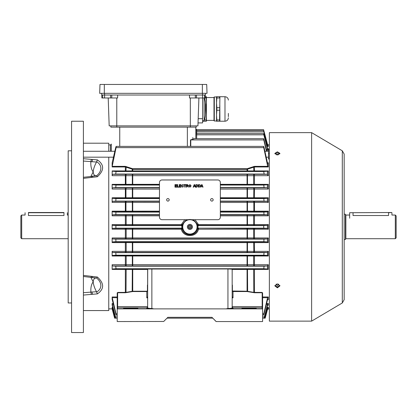 <?xml version="1.0" encoding="UTF-8"?>
<svg xmlns="http://www.w3.org/2000/svg" width="417" height="417" viewBox="0 0 417 417"><rect width="100%" height="100%" fill="white"/><g stroke="black" fill="none" stroke-linecap="round" stroke-linejoin="round"><path stroke-width="0.63" d="M21.694 238.717L20.85 237.872L20.85 215.897L21.694 215.052L21.694 238.717L68.185 238.717M28.455 215.542C24.097 215.005 24.097 215.005 28.455 215.542L63.957 215.542C68.32 215.005 68.32 215.005 63.957 215.542L63.957 212.727L28.455 212.727L28.455 215.542M276.21 284.102L276.08 284.545L277.388 285.562L278.702 284.545L278.572 284.102M278.639 154.78L277.388 154.212L276.143 154.78M278.671 286.766L276.106 286.766M28.455 212.514L63.957 212.514M210.611 199.837A1.267 1.267 0 0 0 211.883 201.103A1.267 1.267 0 0 0 213.15 199.837A1.267 1.267 0 0 0 211.883 198.57A1.267 1.267 0 0 0 210.611 199.837M166.659 199.837A1.267 1.267 0 0 0 167.926 201.103A1.267 1.267 0 0 0 169.193 199.837A1.267 1.267 0 0 0 167.926 198.57A1.267 1.267 0 0 0 166.659 199.837M199.331 187.155L198.424 187.155L198.424 184.622L200.108 184.84L200.504 185.878L199.331 187.155M193.577 187.155L193.196 187.155L194.207 184.622L194.609 184.622L195.615 187.155L195.234 187.155L194.947 186.378L193.869 186.378L193.577 187.155M186.686 187.155L186.326 187.155L186.326 184.622L187.426 184.622L188.281 185.304L187.608 185.987L188.484 187.155L187.051 186.018L186.686 186.018L186.686 187.155M182.625 186.899L183.694 186.347L182.662 187.191L181.484 185.873L182.651 184.59L183.631 185.325L182.636 184.882L181.843 185.867L182.625 186.899M178.883 187.155L177.324 187.155L177.324 184.622L177.678 184.622L177.678 186.863L178.883 186.863L178.883 187.155M191.69 219.702L217.799 219.702A2.533 2.533 0 0 0 220.332 217.163L220.332 182.51A2.533 2.533 0 0 0 217.799 179.972L162.01 179.972A2.533 2.533 0 0 0 159.476 182.51L159.476 217.163A2.533 2.533 0 0 0 162.01 219.702L188.119 219.702M176.834 187.155L174.984 187.155L174.984 184.622L176.772 184.622L176.772 184.913L175.338 184.913L175.338 185.695L176.672 185.695L176.672 185.987L175.338 185.987L175.338 186.863L176.834 186.863L176.834 187.155M181.124 187.155L179.274 187.155L179.274 184.622L181.061 184.622L181.061 184.913L179.633 184.913L179.633 185.695L180.962 185.695L180.962 185.987L179.633 185.987L179.633 186.863L181.124 186.863L181.124 187.155M185.127 187.155L184.767 187.155L184.767 184.913L183.954 184.913L183.954 184.622L185.94 184.622L185.94 184.913L185.127 184.913L185.127 187.155M189.938 187.191L188.734 185.925L189.938 184.59L191.137 185.893L189.938 187.191M196.793 187.155L195.886 187.155L195.886 184.622L197.569 184.84L197.966 185.878L196.793 187.155M200.989 187.155L200.608 187.155L201.62 184.622L202.021 184.622L203.027 187.155L202.646 187.155L202.36 186.378L201.281 186.378L200.989 187.155M186.686 184.913L186.686 185.727L187.921 185.315L186.686 184.913M189.938 184.882L189.094 185.925L189.933 186.899L190.783 185.888L189.938 184.882M194.233 185.383L193.973 186.086L194.838 186.086L194.405 184.913L194.233 185.383M196.245 184.913L196.245 186.863L197.366 186.686L197.611 185.867L197.178 184.966L196.245 184.913M198.779 184.913L198.779 186.863L199.899 186.686L200.144 185.867L199.712 184.966L198.779 184.913M201.646 185.383L201.385 186.086L202.25 186.086L201.818 184.913L201.646 185.383M277.388 287.824L274.855 285.869L277.388 283.873L279.927 285.869L277.388 287.824M274.907 285.473L277.388 287.032L279.875 285.473M279.797 153.873L277.388 152.804L274.98 153.873M277.388 154.988L274.855 153.378L277.388 151.814L279.927 153.378L277.388 154.988M311.624 321.132L311.624 132.637L269.361 132.637L269.361 321.132L311.624 321.132L342.3 302.961L342.3 150.808L311.624 132.637M216.105 321.471L211.966 317.327L167.843 317.327L163.699 321.471L166.998 318.176L212.811 318.176L216.105 321.554L262.595 321.554L262.595 309.299L262.173 308.877L225.972 308.877L227.943 308.471C230.492 308.429 231.899 308.22 232.17 307.84L232.17 307.814M227.943 308.731L227.943 268.965L147.696 269.033L147.639 307.84C147.91 308.22 149.317 308.429 151.866 308.471L153.837 308.877L117.636 308.877L117.208 309.299L117.208 292.833L117.875 292.432L125.965 292.374L132.736 291.222L146.794 291.222L147.43 290.837L147.639 291.009L146.794 291.54L132.736 291.54L125.35 292.75L117.636 292.75L117.636 308.877M192.44 226.884A2.533 2.533 0 0 1 189.902 229.423A2.533 2.533 0 0 1 187.369 226.884A2.533 2.533 0 0 1 189.902 224.351A2.533 2.533 0 0 1 192.44 226.884M188.213 226.884A1.689 1.689 0 0 0 189.902 228.573A1.689 1.689 0 0 0 191.596 226.884A1.689 1.689 0 0 0 189.902 225.196A1.689 1.689 0 0 0 188.213 226.884M197.079 226.884A7.178 7.178 0 0 0 189.902 219.707A7.178 7.178 0 0 0 182.729 226.884A7.178 7.178 0 0 0 189.902 234.062A7.178 7.178 0 0 0 197.079 226.884M182.5 226.884A7.402 7.402 0 0 1 189.902 219.483A7.402 7.402 0 0 1 197.309 226.884A7.402 7.402 0 0 1 189.902 234.286A7.402 7.402 0 0 1 182.5 226.884M182.448 226.884L182.62 228.782L182.146 229.032C183.793 236.736 196.006 236.762 197.658 229.032A0.844 0.844 119.1 0 1 198.476 228.412L198.476 229.23C196.6 237.69 183.193 237.664 181.332 229.23L112.142 229.204L112.355 228.38L181.332 228.412A0.844 0.844 -119.1 0 1 182.146 229.032L181.332 229.23L181.332 228.412L181.802 228.151L181.802 225.618A0.844 0.844 119 0 0 182.62 224.987L182.448 226.884M195.057 219.702L198.476 224.539L268.319 224.565L268.319 229.204L198.476 229.23L197.189 228.782L197.189 224.987A0.844 0.844 -119 0 0 198.007 225.618L198.007 228.151L263.925 228.151L263.591 226.884L263.925 225.618L267.453 225.388L198.476 225.357L198.007 225.618L263.925 225.618M268.319 256.002L267.532 255.454L263.831 255.199L264.018 252.666L267.375 252.436L253.635 252.436L253.844 251.347L254.459 251.342L268.319 251.342L268.319 256.002L112.142 256.002L112.142 251.342L253.844 251.347L253.635 241.917L267.49 241.917L263.878 241.678L263.971 239.139L267.417 238.915L247.072 238.884L247.072 237.925L268.319 237.956L268.319 242.6L247.688 242.631L112.142 242.6L112.142 237.956L247.072 237.925L247.072 228.412L267.453 228.38L263.925 228.151M267.453 228.38L267.453 225.388M112.142 224.565L132.736 224.539L132.736 225.357L125.35 225.388L112.355 225.388L112.142 224.565L112.142 229.204M112.142 211.169L125.965 211.164L126.174 211.852L112.319 211.852L112.142 211.169L112.142 215.813L112.392 214.854L159.476 214.885M112.142 197.767L125.965 197.757L126.174 198.31L112.282 198.315L112.142 197.767L112.142 202.427L112.428 201.333L159.476 201.364M112.142 184.356L125.965 184.34L126.174 184.762L112.246 184.762L112.142 184.356L112.142 189.052L112.47 187.817L159.476 187.848M112.209 171.194L112.142 175.682L112.507 174.311L267.302 174.311L264.117 174.056L263.732 171.517L267.709 171.194L112.209 171.194L116.072 171.517L115.691 174.056L112.507 174.311M115.691 147.634C116.171 146.023 116.296 146.023 116.072 147.634C116.296 146.023 116.171 146.023 115.691 147.634L112.142 162.849L112.142 166.962L112.209 166.357L125.35 166.357L132.736 168.729L247.072 168.729L254.459 166.357L267.709 166.357L263.732 147.634C263.508 146.023 263.638 146.023 264.117 147.634L267.302 162.203L267.5 162.87L268.319 162.849L268.319 166.962L267.709 166.357M163.699 321.471L117.208 321.554L117.208 309.299M227.943 268.965L232.17 269.194L232.17 307.84A0.844 0.844 0 0 0 233.014 308.684L229.908 308.877M232.17 269.246L232.17 285.223M262.173 308.877L262.173 292.75L254.459 292.75L247.072 291.54L233.014 291.54L232.17 291.009L247.072 291.222L253.844 292.374L261.933 292.432L262.595 292.833L262.595 309.299M147.639 285.223L147.639 269.246M147.592 269.439L112.142 269.413L112.142 264.717L132.736 264.68L268.319 264.717L268.319 269.413L232.217 269.439M247.072 238.884L112.392 238.915L115.837 239.139L115.931 241.678L112.319 241.917L126.174 241.917L126.174 252.436L112.428 252.436L115.79 252.666L115.978 255.199L112.282 255.454L126.174 255.459L126.174 265.952L112.47 265.952L115.738 266.192L116.025 268.725L112.246 269.007L147.675 269.043M232.133 269.043L267.599 269.007L263.779 268.725L264.07 266.192L267.339 265.952L126.174 265.952M112.585 309.675L112.142 308.841L108.759 308.877M113.002 308.168L112.319 308.168L112.142 307.355L112.142 308.116M113.414 304.306L112.282 304.306L112.142 303.529L112.152 305.103M117.208 297.691L112.246 297.691L112.142 296.982L112.163 299.531M220.332 197.741L268.319 197.767L268.319 202.427L253.844 202.422L253.635 201.333L267.375 201.333L264.018 201.103L263.831 198.57L267.532 198.315L220.332 198.278M112.282 198.315L115.978 198.57L115.79 201.103L112.428 201.333M112.355 225.388L115.884 225.618L115.884 228.151L112.355 228.38M266.802 145.601L267.49 145.601L263.878 131.881C263.487 130.281 263.518 130.281 263.971 131.881L267.5 145.137L268.183 145.653M267.834 148.624L268.319 148.624L268.319 150.24L267.5 149.364L263.831 134.816C263.481 133.216 263.549 133.216 264.018 134.816L267.5 148.275L268.042 148.666M267.224 144.094L263.925 130.922C263.497 129.322 263.497 129.322 263.925 130.922L263.7 130.922M264.018 134.816C263.549 133.216 263.481 133.216 263.831 134.816L196.668 134.816L196.668 129.677L263.591 129.677L263.69 130.041M263.596 130.636L196.668 130.636L195.823 129.791L195.823 131.866L263.878 131.881C263.487 130.281 263.518 130.281 263.971 131.881M266.458 151.262L263.779 139.924C263.492 138.324 263.586 138.324 264.07 139.924L266.828 151.262M263.622 138.679L193.941 138.679L190.772 139.924L263.779 139.924C263.492 138.324 263.586 138.324 264.07 139.924M112.355 309.675L114.519 316.93L112.142 308.127M267.016 307.355L268.319 307.355L268.319 308.127L267.5 308.632L265.29 316.93L267.224 309.675M112.282 304.306L115.462 316.93L117.208 316.93M262.595 316.93L264.342 316.93L267.532 304.306L266.395 304.306M266.578 303.529L268.319 303.529L268.319 305.145L267.5 305.494L264.545 316.93L265.186 316.93L267.49 308.168L266.802 308.168M112.319 308.168L114.623 316.93L115.264 316.93L112.178 305.145M112.246 297.691L116.025 313.845C116.317 315.445 116.223 315.445 115.738 313.845L112.236 299.625M262.595 296.982L268.319 296.982L268.319 299.625L267.5 299.802L264.07 313.845C263.586 315.445 263.492 315.445 263.779 313.845L267.599 297.691L262.595 297.691M264.07 313.845C263.586 315.445 263.492 315.445 263.779 313.845L262.595 313.845M117.208 313.845L116.025 313.845C116.317 315.445 116.223 315.445 115.738 313.845M159.476 189.089L125.965 189.042L125.965 197.757L132.736 197.741L132.736 198.278L126.174 198.31M220.332 211.143L253.844 211.164L253.844 202.422L247.072 202.464L247.072 201.364L253.635 201.333M247.479 241.943L247.479 252.41L132.33 252.41L132.33 241.943L253.635 241.917M112.246 184.762L116.025 185.044L115.738 187.577L112.47 187.817M220.332 184.33L268.319 184.356L268.319 189.052L253.844 189.042L253.635 187.817L267.339 187.817L264.07 187.577L263.779 185.044L267.599 184.762L220.332 184.726M159.476 184.726L126.174 184.762M220.332 187.848L253.635 187.817M132.33 265.921L132.33 255.485L267.532 255.454M112.319 211.852L115.931 212.091L115.837 214.63L112.392 214.854M220.332 214.885L267.417 214.854L263.971 214.63L263.878 212.091L267.49 211.852L220.332 211.826M159.476 211.826L126.174 211.852M264.117 147.634C263.638 146.023 263.508 146.023 263.732 147.634L116.072 147.634L112.209 166.357M112.142 170.923L268.319 170.923L268.319 175.682L125.965 175.672L125.965 184.34L159.476 184.33M126.174 174.311L125.965 175.672L112.142 175.682M159.476 215.844L112.142 215.813M132.736 214.885L132.736 224.539L181.332 224.539L184.752 219.702M253.635 211.852L253.844 211.164L268.319 211.169L268.319 215.813L220.332 215.844M268.319 166.962L254.459 166.962L247.072 169.323L132.736 169.323L125.35 166.962L112.142 166.962M253.635 198.31L253.844 189.042L220.332 189.089M126.174 187.817L125.965 189.042L112.142 189.052M159.476 202.464L125.965 202.422L125.965 211.164L159.476 211.143M126.174 201.333L125.965 202.422L112.142 202.427M112.142 269.413L112.246 269.007M112.47 265.952L112.142 264.717M112.428 252.436L112.142 251.342M112.142 256.002L112.282 255.454M112.392 238.915L112.142 237.956M112.142 242.6L112.319 241.917M114.519 316.93L114.894 318.176L114.623 316.93M115.264 316.93L115.681 318.176L115.462 316.93M267.302 174.311L267.5 171.199M268.319 264.717L267.339 265.952M267.417 214.854L267.49 211.852M268.319 251.342L267.375 252.436M267.339 187.817L267.5 184.767M267.49 241.917L267.417 238.915M267.375 201.333L267.5 198.315M265.186 316.93L264.91 318.176L265.202 318.077M265.509 316.93L265.176 318.176L264.91 318.176L265.29 316.93M268.319 307.355L267.49 308.168M264.342 316.93L264.123 318.176L264.545 316.93M267.443 308.841L268.319 308.841L267.453 309.675M267.49 145.601L267.5 145.137M267.453 144.094L263.591 129.677M268.319 224.565L267.5 225.362M268.319 229.204L267.5 228.407M132.33 201.359L132.33 211.826M247.479 201.359L247.479 211.826M268.319 211.169L267.5 211.852M268.319 215.813L267.5 214.922M132.33 187.848L132.33 198.283M247.479 187.848L247.479 198.283M268.319 197.767L267.532 198.315M268.319 202.427L267.5 201.463M132.33 174.348L132.33 184.726M247.479 174.348L247.479 184.726M253.635 174.311L253.635 184.762M268.319 184.356L267.599 184.762M268.319 189.052L267.5 188.041M126.174 166.498L125.965 170.907A0.844 0.276 -90.3 0 0 126.174 171.189M132.33 168.661L132.121 170.881A0.844 0.281 -90.4 0 0 132.33 171.152M247.479 168.661L247.688 170.881A0.844 0.281 -89.6 0 1 247.479 171.152M253.635 166.498L253.844 170.907A0.844 0.276 -89.7 0 1 253.635 171.189M268.319 170.923L267.709 171.194M268.319 175.682L267.5 174.655M267.787 163.031L267.5 162.87L267.5 165.851M268.089 145.642L268.319 146.414L267.5 145.648M268.319 144.928L267.5 144.266L268.319 144.928L267.443 144.928M268.319 305.145L267.834 305.145M268.319 308.841L267.5 309.487L265.176 318.176M268.319 303.529L267.532 304.306M268.319 296.982L267.599 297.691M267.625 299.625L268.319 299.625L267.5 299.802L267.5 297.962M247.479 255.485L247.479 265.921M253.635 255.459L253.635 265.952M268.319 269.413L267.599 269.007M253.791 292.692L253.635 269.012M247.635 291.592L247.479 269.043M132.173 291.592L132.33 269.043M126.017 292.692L126.174 269.012M268.319 237.956L267.5 238.847M268.319 242.6L267.5 241.917M111.292 151.262L111.292 144.047C110.891 144.855 110.609 145.137 110.448 144.892L108.759 144.892M196.668 129.677L195.823 128.832L195.823 130.912M195.823 138.679L195.823 127.143L195.823 138.679L195.823 132.726L195.823 134.8L196.668 134.816L196.668 138.679M193.05 137.871L192.315 138.079M190.465 146.388L190.465 139.924L194.567 138.679M197.189 224.987L197.658 224.737L193.556 219.702M186.253 219.702L182.146 224.737L182.62 224.987M115.884 228.151L181.802 228.151A0.844 0.844 -119 0 1 182.62 228.782M115.884 225.618L181.802 225.618L181.332 225.357A0.844 0.844 119.1 0 0 182.146 224.737L181.332 224.539L181.332 225.357L132.736 225.357M197.189 228.782A0.844 0.844 119 0 1 198.007 228.151L247.072 228.412M197.658 224.737A0.844 0.844 -119.1 0 0 198.476 225.357L198.476 224.539L197.658 224.737M147.639 297.868L146.794 297.868L146.794 291.222M128.624 308.137L123.552 308.314L128.624 308.491L137.918 308.314L128.624 308.137L123.552 308.314L128.624 308.491L128.624 308.137M132.846 308.491L137.918 308.314L132.846 308.137L132.846 308.491M149.901 308.877L146.794 308.684A0.844 0.844 0 0 0 147.639 307.84L147.639 307.814M225.972 308.877L153.837 308.877M117.636 292.75L117.875 292.432M146.794 308.684L146.794 307.871L147.639 307.021M147.639 296.696L146.794 297.868M233.014 291.222L233.014 297.868L232.17 297.868M251.185 308.491L241.886 308.314L251.185 308.137L256.257 308.314L251.185 308.491L256.257 308.314L251.185 308.137L251.185 308.491M246.958 308.491L241.886 308.314L246.958 308.137L246.958 308.491M261.933 292.432L262.173 292.75M233.014 297.868L232.17 296.696M232.17 307.021L233.014 307.871L233.014 308.684M114.899 318.176L117.208 318.176M264.91 318.176L262.595 318.176M202.579 97.979L202.579 122.916L198.033 122.916L202.579 122.916M108.206 97.979L109.181 125.877L197.934 125.877L198.904 97.979L198.184 118.689L202.579 118.689M204.45 97.979L204.523 95.024L202.521 95.024L205.352 95.024L205.409 93.33L205.253 97.979L189.495 97.979L189.454 95.024M117.662 95.024L117.615 97.979L101.857 97.979L101.758 95.024L202.521 95.024L196.49 95.024L196.49 97.979M110.62 97.979L110.62 95.024L102.587 95.024L102.66 97.979L104.589 97.979L104.589 93.33M101.764 95.024L101.701 93.33M101.857 97.979L101.758 95.024M206.712 84.458L99.981 84.458L99.673 93.33L207.02 93.33L206.712 84.458L207.02 93.33M228.36 113.403L228.36 116.651M219.827 105.167L219.91 121.217L224.982 121.217C227.036 121.019 228.162 119.888 228.36 117.834M224.982 121.217L224.982 96.723L219.905 96.713L219.577 119.96L216.856 119.96L216.527 115.097L216.527 121.227L216.856 121.227L216.856 119.96M216.856 121.227L219.577 121.227L219.577 119.96M214.291 120.982L213.994 120.68L213.994 97.26L214.291 96.958L214.291 120.982L216.527 120.982M202.579 121.227L206.384 121.227L206.384 96.713L205.294 96.713M205.352 95.024L205.253 97.979L206.055 97.979L206.384 102.843L205.93 107.706M205.93 110.234L206.055 107.706M206.055 110.234L206.384 115.097L206.055 121.227M206.055 97.979L206.055 96.713M206.055 119.96L204.377 119.96M219.577 107.706L216.856 107.706L216.527 102.843L216.856 97.979L219.577 97.979L219.577 96.713L216.527 96.713L216.527 115.097L216.856 110.234L219.577 110.234M216.856 96.713L216.856 97.979M216.856 107.706L216.856 110.234M205.44 115.311L205.44 115.311A38.88 38.88 0 0 1 204.116 120.805L204.116 97.979M205.44 102.629L205.44 102.629A38.88 38.88 0 0 0 204.377 97.979M205.43 115.311L205.43 102.629L205.951 108.946M196.245 125.877L196.245 127.143L110.87 127.143L110.87 125.877M349.66 212.727L391.714 212.514L388.545 212.727L388.545 215.542C392.903 215.005 392.903 215.005 388.545 215.542L353.043 215.542C348.68 215.005 348.68 215.005 353.043 215.542L353.043 212.727L349.66 212.727L349.66 218.221M396.15 215.897L396.15 237.872L395.306 238.717L395.306 215.052L396.15 215.897M344.166 214.208L345.432 214.208L345.432 239.561L344.166 239.561M83.4 310.566L108.759 310.566L108.759 157.183M108.759 151.262L108.759 143.203L83.4 143.203M90.838 176.542L93.184 171.898C93.46 168.932 94.57 165.643 96.515 162.036L83.4 161.051L83.4 158.705L97.375 159.883C104.359 164.72 104.359 170.345 97.375 176.751L83.4 178.361M83.4 275.408L97.375 277.018C104.359 283.409 104.359 289.033 97.375 293.886L83.4 295.064M83.4 226.884L83.4 121.227L71.568 121.227L71.568 332.542L83.4 332.542L83.4 226.884M83.4 177.293L90.864 176.495A2.533 0.48 74.8 0 0 90.833 176.506L96.515 175.719C94.576 175.917 93.465 174.645 93.184 171.898C91.412 169.568 90.63 166.18 90.833 161.744L90.833 161.598A2.533 0.652 101.3 0 1 91.526 159.372M83.4 292.724L92.016 292.009A21.131 1.35 180 0 0 90.833 292.025L90.838 291.139C90.734 287.063 91.516 283.972 93.184 281.871L90.833 277.253L92.016 277.55A2.533 0.386 -77.9 0 0 92.037 277.56A2.533 0.386 -77.9 0 0 92.569 276.591M71.568 302.961L68.185 302.961L68.185 150.808L71.568 150.808M92.569 294.204A2.533 0.526 81 0 1 92.016 292.009L96.515 291.733C94.576 288.142 93.465 284.853 93.184 281.871C93.46 279.135 94.57 277.858 96.515 278.05L92.016 277.55M96.515 291.733L96.635 292.041C99.366 290.399 100.773 288.225 100.862 285.52C100.773 282.757 99.366 280.266 96.635 278.045L97.375 277.018M92.569 159.565A2.533 0.526 -81 0 0 92.016 161.76A21.131 1.35 180 0 1 90.833 161.744M97.375 176.751L96.635 175.724C99.366 173.503 100.773 171.012 100.862 168.249C100.773 165.549 99.366 163.375 96.635 161.728L96.515 162.036M90.833 292.025L90.833 292.171A2.533 0.652 78.7 0 0 91.526 294.397M97.375 293.886L96.635 292.041M91.526 276.33A2.533 0.48 105.2 0 1 90.864 277.279A2.533 0.48 105.2 0 1 90.833 277.263M96.567 175.719L92.037 176.209A2.533 0.386 77.9 0 1 92.037 176.209L90.864 176.495A2.533 0.48 74.8 0 1 91.526 177.444M96.635 161.728L97.375 159.883M269.361 149.26L268.517 149.26L268.517 159.185M269.361 158.476L268.517 158.476M269.361 153.519L268.517 153.519M151.866 268.965L151.866 308.731M189.057 226.884A0.844 0.844 0 0 0 189.902 227.729A0.844 0.844 0 0 0 190.751 226.884A0.844 0.844 0 0 0 189.902 226.04A0.844 0.844 0 0 0 189.057 226.884M125.35 225.388L125.35 214.854M125.35 211.852L125.35 201.333M125.35 198.315L125.35 187.817M125.35 184.762L125.35 174.311M125.35 171.194L125.35 166.357M110.448 151.262L110.448 144.892M268.319 146.414L267.016 146.414M268.319 150.24L266.578 150.24M267.49 162.849L268.319 162.849M254.459 166.357L254.459 171.194M254.459 174.311L254.459 184.762M254.459 187.817L254.459 198.315M254.459 201.333L254.459 211.852M254.459 214.854L254.459 225.388M232.378 285.066L232.378 290.837M247.072 291.54L247.072 269.043M132.736 269.043L132.736 291.54M147.43 290.837L147.43 285.066M254.459 269.007L254.459 292.75M254.459 228.38L254.459 238.915M254.459 241.917L254.459 252.436M254.459 255.454L254.459 265.952M116.025 268.725L263.779 268.725M112.142 307.355L112.793 307.355M112.142 303.529L113.226 303.529M112.142 296.982L117.208 296.982M125.35 292.75L125.35 269.007M125.35 265.952L125.35 255.454M125.35 252.436L125.35 241.917M125.35 238.915L125.35 228.38M220.332 198.57L263.831 198.57M220.332 201.103L264.018 201.103M247.072 211.826L247.072 202.464L220.332 202.464M220.332 201.364L247.072 201.364M115.79 201.103L159.476 201.103M132.736 187.848L132.736 197.741L159.476 197.741M159.476 198.278L132.736 198.278M266.395 149.463L267.532 149.463M190.465 139.924L190.772 139.924L190.772 146.388M115.978 198.57L159.476 198.57M126.174 241.917L132.33 241.943M115.931 241.678L263.878 241.678M115.837 239.139L263.971 239.139M116.025 185.044L159.476 185.044M220.332 185.044L263.779 185.044M115.738 187.577L159.476 187.577M220.332 187.577L264.07 187.577M126.174 255.459L132.33 255.485M115.978 255.199L263.831 255.199M115.79 252.666L264.018 252.666M253.635 252.436L247.479 252.41M132.33 252.41L126.174 252.436M115.837 214.63L159.476 214.63M220.332 214.63L263.971 214.63M115.931 212.091L159.476 212.091M220.332 212.091L263.878 212.091M115.738 266.192L264.07 266.192M115.691 174.056L264.117 174.056M116.072 171.517L263.732 171.517M132.736 174.348L132.736 184.726M247.072 184.726L247.072 174.348M132.736 255.491L132.736 265.921M247.072 265.921L247.072 255.491M126.174 214.854L126.174 225.383M132.33 225.357L132.33 214.88M247.072 225.357L247.072 214.885M247.479 214.88L247.479 225.357M253.635 225.383L253.635 214.854M132.736 168.729L132.736 171.152M247.072 171.152L247.072 168.729M132.736 241.949L132.736 252.41M247.072 252.41L247.072 241.949M247.072 198.278L247.072 187.848M132.33 238.889L132.33 228.412M126.174 228.386L126.174 238.915M132.736 228.412L132.736 238.884M253.635 238.915L253.635 228.386M247.479 228.412L247.479 238.889M132.736 201.364L132.736 211.826M267.5 269.001L267.5 265.728M267.5 255.454L267.5 252.306M267.5 308.632L267.5 308.121M267.5 305.494L267.5 304.405M267.5 149.364L267.5 148.275M119.747 127.143L119.747 146.388M187.369 146.388L187.369 127.143M117.208 306.876L117.636 306.578L147.639 306.578M147.102 307.814L117.636 307.814L117.208 308.236M232.17 306.578L262.173 306.578L262.595 306.876M262.595 308.236L262.173 307.814L232.707 307.814M116.786 97.979L116.786 127.143M190.324 97.979L190.329 127.143M202.521 97.979L202.521 93.33M111.74 97.979L111.813 95.024M195.37 97.979L195.297 95.024M104.323 84.458L104.323 93.33M202.37 84.458L202.37 93.33M349.66 215.052L345.855 215.052L345.855 238.717L345.432 239.139M92.037 176.209A2.533 0.386 77.9 0 1 92.569 177.178M68.185 215.052L67.34 215.052L67.34 212.727M25.077 212.727L25.077 215.052L21.694 215.052M342.3 150.808L344.166 154.082L344.166 299.687L342.3 302.961M344.166 239.848L344.166 299.687M269.361 144.892L268.319 144.892M269.361 308.877L268.319 308.877M195.823 132.726L196.668 133.57L263.607 133.57M116.187 315.09L117.208 315.09M262.595 315.09L263.622 315.09M116.155 146.388L263.648 146.388M112.142 308.877L114.628 318.176M224.982 96.723C227.036 96.921 228.162 98.047 228.36 100.101M206.384 120.383L213.994 120.383M206.384 97.557L213.994 97.557M214.291 96.958L216.527 96.958M202.579 120.805L204.116 120.805M391.923 212.727L391.923 215.052L395.306 215.052M345.855 238.717L395.306 238.717M345.855 215.052L345.432 214.63M83.4 276.476L96.567 278.05M83.4 151.262L114.878 151.262M264.931 151.262L268.517 151.262M83.4 157.183L113.58 157.183M266.228 157.183L268.517 157.183"/></g></svg>
